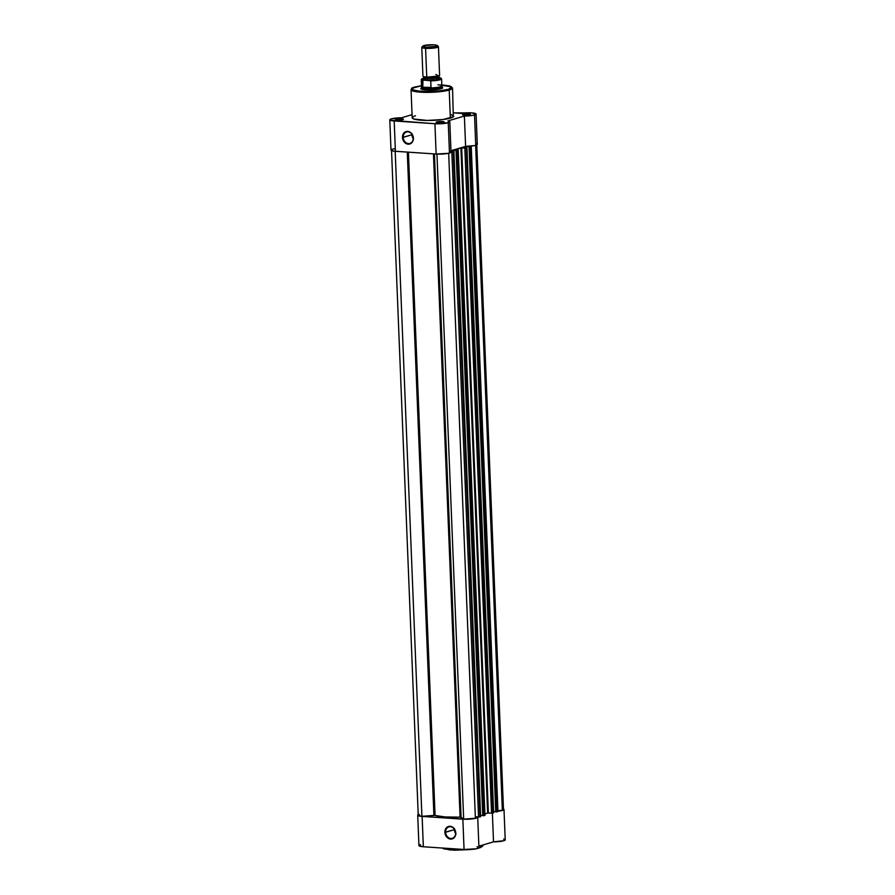 <?xml version="1.0" encoding="UTF-8"?>
<svg xmlns="http://www.w3.org/2000/svg" width="895" height="895" viewBox="0 0 895 895"><rect width="100%" height="100%" fill="white"/><g stroke="black" fill="none" stroke-linecap="round" stroke-linejoin="round"><path stroke-width="1.34" d="M454.369 829.162A5.974 4.923 -106.4 0 0 454.369 829.676L445.609 832.26A5.974 4.923 73.6 0 1 448.932 826.879A5.974 4.923 73.6 0 1 455.633 832.943A5.974 4.923 73.6 0 1 452.311 838.324A5.974 4.923 73.6 0 1 445.609 832.26A5.974 4.923 -106.4 0 0 450.856 838.481A5.974 4.923 -106.4 0 0 455.633 832.943L455.79 833.055A6.489 5.359 73.6 0 1 450.599 839.085A6.489 5.359 73.6 0 1 444.893 832.316L454.369 829.676A5.974 4.923 -106.4 0 0 455.633 833.458M482.942 844.969L479.653 847.487A20.753 3.423 -2.3 0 0 482.964 845.473L477.93 848.337M477.315 816.822L477.471 817.627L475.122 818.444L465.926 819.272L422.127 816.43L423.346 846.759L464.069 849.5L423.346 846.759L418.938 845.618A9.644 1.589 -2.3 0 0 423.346 846.759L422.127 816.43A9.644 1.589 177.7 0 1 417.719 815.278A9.644 1.589 177.7 0 1 418.211 814.741M479.586 845.954L479.653 847.487L479.586 845.954M477.516 816.934A9.644 1.589 177.7 0 1 477.717 817.247A9.644 1.589 177.7 0 1 472.717 818.847A9.644 1.589 177.7 0 1 462.849 819.171L420.65 816.296L417.931 815.591L418.39 814.651M497.765 811.239A9.644 1.589 177.7 0 0 503.997 809.494A9.644 1.589 177.7 0 0 503.46 809.002L503.997 809.561L503.191 810.176L497.072 811.306M503.997 809.494L505.216 839.823A9.644 1.589 -2.3 0 1 493.525 841.848L492.373 813.163L493.525 841.848L478.881 846.167L493.525 841.848L503.863 840.696L505.216 839.89L503.605 839.018M420.471 844.667L419.084 845.294M477.717 817.247L478.937 847.576A9.644 1.589 -2.3 0 1 473.936 849.176A9.644 1.589 -2.3 0 1 464.069 849.5L462.849 819.171L464.069 849.5L476.341 848.773L478.926 847.677L477.035 846.704M455.79 833.055L454.727 829.441L452.188 826.913L450.084 826.286L447.097 827.159L445.665 828.826L444.893 832.316L445.397 834.789L447.522 837.798L450.599 839.085L453.575 838.212L455.477 835.471L455.633 832.943A5.974 4.923 -106.4 0 0 450.386 826.723A5.974 4.923 -106.4 0 0 445.609 832.26L444.893 832.316A6.489 5.359 73.6 0 1 450.084 826.286A6.489 5.359 73.6 0 1 455.79 833.055M442.287 848.035A20.753 3.423 -2.3 0 0 465.4 849.568L442.287 848.035M478.926 847.688A20.753 3.423 -2.3 0 0 479.653 847.487L478.926 847.688M480.223 847.643L481.04 847.319M443.685 848.874L454.805 850.216L470.278 849.568M454.414 828.535L456.002 833.939M442.175 848.024L453.317 850.172L471.598 849.422M478.053 848.281L479.228 847.968M458.24 150.248L454.369 149.845L458.24 150.248L484.788 815.479L484.206 815.658L457.49 150.528L458.072 150.349L456.774 150.573L483.49 815.703L482.741 815.658L456.025 150.528L456.774 150.573L453.161 150.215L456.349 150.427L482.741 815.658L483.68 815.714L456.774 150.573L457.49 150.528L484.206 815.658L484.956 815.379L458.24 150.248L484.777 815.3M487.674 813.018L460.903 147.899L487.674 813.018L460.959 147.888L464.829 148.044L491.534 813.175L488.39 812.962L461.675 147.832L488.39 812.962L487.618 813.029L460.903 147.899A28.685 4.732 177.7 0 1 454.526 149.789L461.093 147.854L464.829 148.044L491.534 813.175L487.674 813.018M502.789 808.979L503.471 809.472L502.341 810.299L475.637 145.326L502.341 810.299A9.129 1.51 -2.3 0 0 503.482 809.516L476.767 144.386M502.341 810.299L497.911 810.624L502.341 810.299M471.24 146.411L469.741 146.221L471.24 146.411L497.788 811.653L497.206 811.821L470.49 146.69L471.072 146.523L469.774 146.746L496.479 811.877L495.74 811.821L469.025 146.69L469.774 146.746L466.161 146.377L469.349 146.601L495.74 811.821L496.479 811.877L497.206 811.821L496.479 811.877L469.774 146.746L470.49 146.69L497.206 811.821L497.956 811.552L471.24 146.411L497.777 811.463M495.74 811.709L493.592 811.564L495.74 811.709M466.205 147.619L466.15 146.377L466.205 147.619M462.424 147.485L466.15 146.377L462.424 147.485L465.624 147.697L462.424 147.485M466.933 147.709L465.948 147.597L466.921 147.697L493.559 812.895L492.977 813.063L466.261 147.932L466.843 147.764L464.829 148.044L466.261 147.932L492.697 813.13L491.534 813.175L493.648 812.85L466.933 147.709L493.559 812.805M484.732 814.07A28.685 4.732 -2.3 0 0 487.618 813.029L484.9 814.025M482.741 815.535L480.593 815.39L482.741 815.535M453.206 151.456L453.161 150.215L450.957 150.863L453.161 150.215L453.206 151.456M450.979 151.423L452.948 151.434L450.979 151.423M480.637 816.665L453.933 151.546L452.948 151.434L453.843 151.501L480.559 816.732L479.977 816.9L453.273 151.77L453.843 151.602L451.83 151.881L478.545 817.012L475.334 816.788L479.977 816.9L478.545 817.012L451.83 151.881L450.99 151.826L453.273 151.77L479.977 816.9L480.559 816.632M448.675 153.258L475.39 818.254L448.675 153.258M463.666 819.126A9.129 1.51 -2.3 0 0 475.39 818.254L463.666 819.126L461.082 817.247L434.444 153.929L461.082 817.247L460.086 817.146L433.448 153.862L460.086 817.146L445.318 816.967L435.071 815.457A28.685 4.732 -2.3 0 0 460.086 817.146L463.666 819.126L436.961 154.085L463.666 819.126M408.422 152.172L435.071 815.457L433.907 815.412L407.27 152.094L433.907 815.412L421.903 816.307L435.071 815.457L408.422 152.172M395.187 151.277L421.903 816.307L395.187 151.277M391.518 150.125L418.233 815.255A9.129 1.51 -2.3 0 0 421.903 816.307L418.435 815.546L419.375 814.472M437.23 122.492A3.49 0.582 -2.3 0 0 436.794 122.671A3.49 0.582 177.7 0 1 437.23 122.492L437.23 122.492A3.49 0.582 177.7 0 1 440.687 122.1A3.49 0.582 177.7 0 1 443.528 122.402A4.016 0.66 177.7 0 1 439.356 122.861A4.016 0.66 177.7 0 1 436.201 122.447A4.016 0.66 177.7 0 1 436.771 121.944L437.23 122.492L436.223 122.47L438.673 122.85L444.166 122.011L436.771 121.944A4.016 0.66 177.7 0 1 441.593 121.496A4.016 0.66 177.7 0 1 444.11 122.123A4.016 0.66 177.7 0 1 443.517 122.402A3.49 0.582 -2.3 0 0 440.687 122.1A3.49 0.582 -2.3 0 0 437.23 122.492M396.507 119.74A3.49 0.582 -2.3 0 0 396.071 119.919A3.49 0.582 177.7 0 1 396.507 119.74L396.507 119.74A3.49 0.582 177.7 0 1 399.964 119.348A3.49 0.582 177.7 0 1 402.806 119.65A4.016 0.66 177.7 0 1 398.633 120.109A4.016 0.66 177.7 0 1 395.467 119.695A4.016 0.66 177.7 0 1 396.049 119.203L396.507 119.74L396.049 119.203L395.735 119.829L398.7 120.109L403.432 119.259L396.049 119.203A4.016 0.66 177.7 0 1 400.859 118.755A4.016 0.66 177.7 0 1 403.388 119.382A4.016 0.66 177.7 0 1 402.795 119.65A3.49 0.582 -2.3 0 0 399.964 119.348A3.49 0.582 -2.3 0 0 396.507 119.74M463.509 114.739A3.49 0.582 -2.3 0 0 463.073 114.918A3.49 0.582 177.7 0 1 463.509 114.739L463.509 114.739A3.49 0.582 177.7 0 1 466.966 114.347A3.49 0.582 177.7 0 1 469.808 114.649A4.016 0.66 177.7 0 1 465.635 115.108A4.016 0.66 177.7 0 1 462.48 114.694A4.016 0.66 177.7 0 1 463.051 114.191L463.509 114.739L463.051 114.191L462.749 114.828L465.702 115.108L470.434 114.258L463.051 114.191A4.016 0.66 177.7 0 1 467.872 113.743A4.016 0.66 177.7 0 1 470.39 114.37A4.016 0.66 177.7 0 1 469.797 114.649A3.49 0.582 -2.3 0 0 466.966 114.347A3.49 0.582 -2.3 0 0 463.509 114.739M413.221 138.043A5.974 4.923 -106.4 0 0 407.975 131.822A5.974 4.923 -106.4 0 0 403.197 137.36L402.481 137.416A6.489 5.359 73.6 0 1 407.672 131.386A6.489 5.359 73.6 0 1 413.378 138.154L413.221 138.043A5.974 4.923 73.6 0 1 409.899 143.424A5.974 4.923 73.6 0 1 403.197 137.36A5.974 4.923 73.6 0 1 406.52 131.979A5.974 4.923 73.6 0 1 413.221 138.043L412.315 134.541L409.776 132.012L407.672 131.386L404.685 132.259L403.253 133.926L402.481 137.416L402.996 139.9L405.111 142.898L408.187 144.184L411.174 143.312L412.606 141.645L413.378 138.154A6.489 5.359 73.6 0 1 408.187 144.184A6.489 5.359 73.6 0 1 402.481 137.416L411.957 134.776L403.197 137.36A5.974 4.923 -106.4 0 0 408.444 143.592A5.974 4.923 -106.4 0 0 413.221 138.043M421.59 87.878L420.829 88.594L421.724 89.254L427.743 89.981L440.966 88.762A10.953 1.801 177.7 0 1 429.6 89.992A10.953 1.801 177.7 0 1 420.986 88.873A10.953 1.801 177.7 0 1 421.556 87.889M437.946 84.757L451.472 86.793L448.585 89.276L439.725 90.865L428.179 91.536L416.499 90.876L412.203 89.601L412.08 88.314L421.489 85.707L414.777 87.028A0.727 0.604 73.6 0 1 414.956 87.005L422.048 85.629M440.922 84.846L451.326 86.681L451.46 87.967L448.585 89.276A0.727 0.604 73.6 0 1 449.223 90.037L452.534 88.023A20.753 3.423 177.7 0 1 449.223 90.037L450.353 118.106A20.753 3.423 -2.3 0 0 453.664 116.093L451.058 114.549M411.957 134.261A5.974 4.923 -106.4 0 0 411.957 134.776A5.974 4.923 -106.4 0 0 413.221 138.557M449.793 121.787L451.013 152.116A9.644 1.589 -2.3 0 1 449.469 153.045L448.25 122.727A9.644 1.589 177.7 0 0 449.793 121.787A9.644 1.589 177.7 0 0 447.892 120.926L464.382 116.059L465.601 146.388L450.946 150.707L465.601 146.388L474.865 145.527L475.748 145.292L474.529 114.974A9.644 1.589 177.7 0 0 476.073 114.034A9.644 1.589 177.7 0 0 470.725 112.826A9.644 1.589 177.7 0 0 460.679 113.374L453.541 112.882L471.699 112.882L476.05 114.124L472.605 115.41L464.382 116.059L465.601 146.388A9.644 1.589 -2.3 0 0 475.748 145.292L474.529 114.974A9.644 1.589 177.7 0 1 464.382 116.059L447.892 120.926L449.782 121.742L448.25 122.727L434.925 123.723L436.133 154.041A9.644 1.589 -2.3 0 0 449.469 153.045L448.25 122.727A9.644 1.589 177.7 0 1 434.925 123.723L390.22 120.266L390.007 119.449L391.294 118.89L401.475 117.793L412.058 114.672L401.475 117.793A9.644 1.589 177.7 0 0 389.784 119.818A9.644 1.589 177.7 0 0 394.192 120.97L434.925 123.723L436.133 154.041L448.294 153.336L450.935 152.318L449.883 151.423M442.208 88.236A10.427 1.723 177.7 0 1 442.208 88.269L442.152 86.692A10.427 1.723 177.7 0 1 436.749 88.426A10.427 1.723 177.7 0 1 426.076 88.784A10.427 1.723 177.7 0 1 421.299 87.531L421.366 89.108A10.427 1.723 177.7 0 1 421.366 89.075M476.073 114.034L477.281 144.363A9.644 1.589 -2.3 0 1 475.748 145.292L477.27 144.453L476.241 143.692M394.762 148.715L392.513 149.219M391.741 149.487L391.081 150.326L394.091 151.177L436.133 154.041L395.411 151.3L394.192 120.97L395.411 151.3A9.644 1.589 -2.3 0 1 391.003 150.136L389.784 119.818M415.493 115.746L414.474 116.081M413.635 116.417L412.181 117.793L413.893 119.035L427.217 120.445L442.991 119.527L453.329 116.742L452.534 88.023L449.782 85.942L441.817 84.88M449.223 90.037A20.753 3.423 177.7 0 1 425.998 92.375A20.753 3.423 177.7 0 1 411.051 89.69L415.795 91.659L429.287 92.353L449.223 90.037A0.727 0.604 -106.4 0 0 448.585 89.276C444.412 90.854 435.194 91.536 420.918 91.346C410.861 89.903 408.87 88.46 414.956 87.005A0.727 0.604 -106.4 0 0 414.765 87.028L411.051 89.69L412.181 117.76A20.753 3.423 -2.3 0 0 427.128 120.445A20.753 3.423 -2.3 0 0 450.353 118.106L449.223 90.037M442.074 88.527L442.566 88.012A10.953 1.801 177.7 0 1 440.966 88.762L442.712 87.688L441.817 87.028M412.013 133.635L412.427 137.058L413.591 139.038M423.738 78.648L423.492 76.601L426.747 77.138A1.7 0.917 -86.1 0 1 427.374 78.514A7.305 1.208 -2.3 0 0 438.595 77.194A7.305 1.208 177.7 0 1 427.374 78.514A1.7 0.917 93.9 0 0 426.747 77.138L438.93 76.053L435.798 74.475M423.648 78.682L423.245 79.498L426.881 80.226A1.7 0.917 93.9 0 0 427.374 78.514A7.305 1.208 177.7 0 1 424.073 77.507A7.305 1.208 -2.3 0 0 427.374 78.514A1.7 0.917 -86.1 0 1 426.881 80.226L423.603 78.704M422.843 46.081A7.328 1.208 177.7 0 1 434.041 44.817L437.23 45.455L436.234 46.406L426.109 47.166A7.328 1.208 177.7 0 1 422.843 46.081L421.881 47.088A8.346 1.376 -2.3 0 0 425.595 48.33L426.747 77.138A8.346 1.376 -2.3 0 0 435.283 76.858A8.346 1.376 -2.3 0 0 439.613 75.471L438.449 46.663A8.346 1.376 177.7 0 1 434.131 48.039A8.346 1.376 177.7 0 1 425.595 48.33A8.346 1.376 -2.3 0 0 434.724 47.961A8.346 1.376 -2.3 0 0 438.326 46.428L437.286 45.5A7.328 1.208 177.7 0 1 434.131 46.842A7.328 1.208 177.7 0 1 426.109 47.166L425.595 48.33L426.109 47.166L422.921 46.529L423.917 45.578L434.041 44.817A7.328 1.208 177.7 0 1 437.286 45.5M430.775 80.841L430.954 87.788L426.076 88.784L426.121 89.914L426.076 88.784L422.753 87.229L422.977 80.058L421.545 79.252L424.912 77.921M430.54 80.628L430.215 80.55A9.856 1.622 177.7 0 0 439.669 79.442A9.856 1.622 177.7 0 0 439.814 77.72L438.785 77.641L441.134 78.76L436.782 80.035L422.977 80.058L430.696 80.729L431.054 87.475L422.753 87.229L430.551 87.934A10.169 1.678 -2.3 0 0 441.85 85.808L441.571 78.794A10.169 1.678 177.7 0 1 430.786 80.897A10.169 1.678 -2.3 0 0 441.571 78.861M439.009 78.033L435.541 79.923L426.881 80.226L437.386 79.61L439.602 78.816L438.259 77.831M440.62 84.935L440.418 85.014A10.169 1.678 177.7 0 1 441.839 85.73A10.169 1.678 177.7 0 1 430.551 87.934L426.076 88.784A10.427 1.723 -2.3 0 0 436.961 88.392A10.427 1.723 -2.3 0 0 442.13 86.614L441.839 85.73M441.571 78.794L440.15 77.787M423.548 87.956L422.966 87.419A10.169 1.678 177.7 0 1 421.534 86.546L421.31 87.453A10.427 1.723 -2.3 0 0 426.076 88.784L423.548 87.956M422.753 87.229L422.418 80.326A10.169 1.678 177.7 0 1 421.243 79.599L421.534 86.625A10.169 1.678 -2.3 0 0 422.966 87.419L422.753 87.229M425.595 48.33A8.346 1.376 177.7 0 1 421.78 47.323L422.932 76.142A8.346 1.376 -2.3 0 0 426.747 77.138L425.595 48.33M421.254 79.532A10.169 1.678 -2.3 0 0 422.418 80.326L422.977 80.058A9.856 1.622 177.7 0 1 423.984 78.111L421.243 79.599M418.927 845.596L417.719 815.278M471.799 849.4L450.095 849.981L441.906 848.001M434.802 813.432L408.243 152.161M453.933 151.546L480.649 816.676M438.93 76.053L439.176 78.089"/></g></svg>
